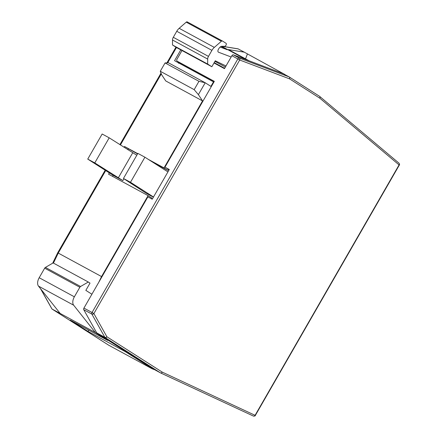 <?xml version="1.0" encoding="UTF-8"?>
<svg xmlns="http://www.w3.org/2000/svg" width="438" height="438" viewBox="0 0 438 438"><rect width="100%" height="100%" fill="white"/><g stroke="black" fill="none" stroke-linecap="round" stroke-linejoin="round"><path stroke-width="0.66" d="M222.367 40.969L187.261 21.916A1.522 0.898 118.5 0 0 187.229 21.9L222.4 40.986A1.522 0.898 118.5 0 1 222.433 41.002L226.041 43.307A1.522 0.898 118.5 0 1 225.953 45.245A1.522 0.898 118.5 0 1 224.667 46.302L221.88 46.297A3.811 2.245 118.5 0 0 218.847 48.602L218.365 49.439A2.283 1.347 118.5 0 0 218.414 52.171A2.283 1.347 118.5 0 0 218.513 52.215L231.16 57M222.4 40.986A1.522 0.898 118.5 0 0 221.398 41.243L186.227 22.163L179.164 28.306A7.621 4.489 118.5 0 0 176.755 31.279L173.295 37.301A3.811 2.245 118.5 0 0 172.506 39.989L172.501 44.983L176.673 47.643L211.844 66.729L207.672 64.068L207.678 59.075L172.506 39.989M207.678 59.075A3.811 2.245 118.5 0 1 208.466 56.387L211.926 50.365A7.621 4.489 118.5 0 1 214.33 47.392L221.398 41.243M225.997 65.974L215.261 60.789L211.844 66.729M213.903 82.076L174.565 60.69L180.784 49.877M168.416 169.287L167.814 170.333L164.026 167.913L202.553 100.91L198.392 94.63L205.219 82.76L168.422 62.793L165.066 62.93L198.961 81.32L205.219 82.76L210.902 86.39L213.52 81.835M284.656 74.471L285.811 75.101M98.829 282.187L101.545 276.57L148.082 195.638L151.871 198.058L151.444 198.797M88.306 282.017L53.135 262.931L45.41 267.404L80.581 286.49L88.306 282.017L90.014 283.107L85.837 290.367L91.903 294.237M80.581 286.49A1.522 0.898 118.5 0 0 79.847 287.268L74.361 296.811A7.621 4.489 118.5 0 0 73.666 305.204L38.495 286.118A7.621 4.489 118.5 0 1 39.19 277.725L44.676 268.182L79.847 287.268M95.216 332.371L73.666 305.204M107.967 340.14L107.671 340.403L95.183 332.431M125.613 351.199L125.263 351.632L87.928 331.374L70.332 320.145L107.671 340.403M153.869 369.294A1.522 0.898 118.5 0 1 153.278 369.322L125.263 351.632M244.289 52.166L238.026 48.832L222.509 46.297M284.689 74.383L244.42 52.253M152.139 368.791L108.733 345.226M95.287 332.497L51.941 308.976L40.46 288.593M40.882 289.129L40.515 288.806M101.545 276.57L58.254 253.082L105.706 170.563M148.082 195.638L108.58 174.204L109.341 172.884M137.724 153.645L124.523 146.478L124.047 147.305M164.026 167.913L148.427 159.448M202.553 100.91L165.756 80.942L161.6 74.663L160.275 71.263L165.066 62.93M198.392 94.63L194.171 89.653L160.275 71.263M198.961 81.32L194.171 89.653M45.41 267.404A1.522 0.898 118.5 0 0 44.676 268.182M60.132 313.394L38.495 286.118M137.565 153.919L124.523 146.478M167.814 170.333L152.216 161.868M88.876 330.203L87.928 331.374M244.442 52.193L228.417 49.576L249.052 60.773M245.537 58.862L247.355 54.126M220.133 47.041L227.278 49.746L221.168 46.428M246.446 59.787L221.617 46.313M187.229 21.9A1.522 0.898 118.5 0 0 186.227 22.163M207.672 64.068L172.501 44.983M57.98 252.896L58.254 253.082L53.425 263.09M153.404 197.16L146.139 193.213L123.45 178.469L137.871 153.388L144.907 157.204L130.486 182.29L153.503 196.985M144.907 157.204L167.929 171.899M123.45 178.469L130.486 182.29M112.528 176.35L113.13 175.304L87.737 159.093L102.163 134.006L109.193 137.822L136.809 155.238M127.836 149.725L128.312 148.898M123.916 178.77L122.87 180.587L94.772 162.909L87.737 159.093M122.87 180.587L113.13 175.304M109.193 137.822L94.772 162.909M181.989 50.529L176.936 59.322A1.522 1.232 -57.4 0 0 177.198 61.194A1.522 1.232 -57.4 0 0 177.259 61.227L214.324 81.342L164.973 167.163L169.188 169.709M126.434 351.725L152.298 368.446L160.417 372.847L253.328 416.029A1.522 1.232 -65.1 0 0 253.383 416.056L253.383 416.056A1.522 1.232 -65.1 0 0 255.108 415.262L399.067 164.907L319.784 98.167L289.54 78.856L239.696 60.011L93.891 313.57L106.883 336.762L162.257 372.114L255.343 415.432L399.308 165.077L399.067 164.907A1.522 1.221 130.1 0 0 398.969 163.155L398.969 163.155C399.626 164.327 399.741 164.967 399.308 165.077M126.325 351.862L96.924 333.094A1.522 0.898 118.5 0 1 96.727 332.88L83.735 309.682A1.522 0.898 118.5 0 1 83.932 308.095L147.891 196.87L152.221 199.219L169.298 169.511L164.973 167.163M398.799 163.04A1.522 1.221 130.1 0 1 398.969 163.155L319.63 96.365A1.522 1.232 122.6 0 0 319.526 96.294A1.522 1.232 122.6 0 0 319.461 96.256L289.217 76.951L283.266 73.721L233.323 54.827A1.522 0.898 118.5 0 0 231.899 55.708L224.459 68.657L214.001 62.979M160.478 372.88A1.522 1.232 -65.1 0 0 162.257 372.114M289.118 76.902A1.522 1.226 110.7 0 1 289.54 78.856M319.63 96.371A1.522 1.232 122.6 0 1 319.784 98.167M108.854 345.303L52.002 309.009L40.865 289.107M74.361 296.811L39.19 277.725M120.412 144.983L161.299 73.885M167.661 62.826L176.465 47.512M222.159 46.297L238.338 48.936M208.466 56.387L173.295 37.301M211.926 50.365L176.755 31.279M214.33 47.392L179.164 28.306M225.389 67.03L214.932 61.353M132.692 152.824L118.271 177.91M289.222 76.94L239.274 58.051L233.323 54.827M231.899 55.708L239.696 60.011A1.522 1.226 110.7 0 0 239.274 58.051A1.522 0.898 118.5 0 0 237.85 58.938L92.051 312.497L83.932 308.095M83.735 309.682L91.854 314.09A1.522 1.155 -29.3 0 0 93.891 313.57L92.051 312.497A1.522 0.898 118.5 0 0 91.854 314.09L104.846 337.282L96.727 332.88M96.924 333.094L105.043 337.495A1.522 1.232 -57.4 0 0 106.883 336.762A1.522 1.155 -29.3 0 1 104.846 337.282A1.522 0.898 118.5 0 0 105.043 337.495L160.417 372.847M214.193 62.65L224.65 68.323M179.158 63.187A1.522 0.898 118.5 0 0 178.857 62.251L214.253 81.457M178.534 63.275L178.797 62.212A1.522 1.232 122.6 0 0 178.857 62.251L177.259 61.227M177.198 61.194L178.797 62.212A1.522 1.232 122.6 0 1 178.737 62.174M52.68 263.194L57.712 252.77L105.18 170.229M119.886 144.649L161.003 73.141M166.922 62.853L175.934 47.178M108.794 345.27L51.941 308.976M224.656 68.306L214.198 62.634M160.532 372.908L253.383 416.056C254.724 416.155 255.381 415.947 255.343 415.432M319.526 96.294L289.19 76.924"/></g></svg>
